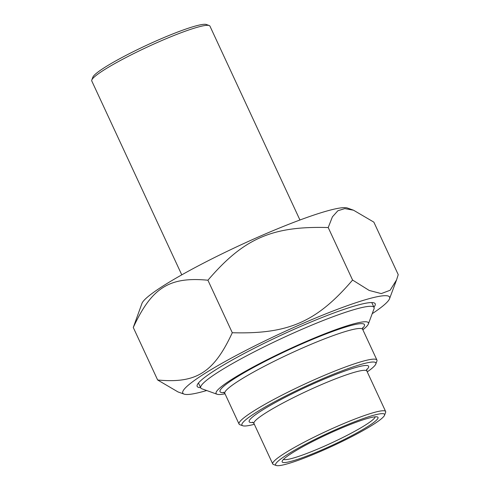 <?xml version="1.0" encoding="UTF-8"?>
<svg xmlns="http://www.w3.org/2000/svg" width="490" height="490" viewBox="0 0 490 490"><rect width="100%" height="100%" fill="white"/><g stroke="black" fill="none" stroke-linecap="round" stroke-linejoin="round"><path stroke-width="0.73" d="M372.204 313.698A113.992 12.905 155.1 0 0 388.741 300.186A113.992 12.905 155.1 0 0 389.532 298.747A113.992 12.905 155.1 0 0 280.752 333.384A113.992 12.905 155.1 0 0 184.087 394.107A113.992 12.905 155.1 0 0 206.688 390.524M184.087 394.107L177.999 391.927L157.645 379.989C196.288 383.67 213.848 372.553 232.291 332.728C288.389 334.339 316.687 321.948 352.586 280.053L369.209 290.447L381.257 293.596L390.126 290.258L396.575 279.876L398.229 274.645L373.858 222.142L353.504 210.204L344.776 208.605L337.861 210.761L332.404 216.856L328.214 227.55C272.122 225.939 243.824 238.33 207.919 280.225C169.277 276.544 151.722 287.661 133.274 327.485L141.971 303.384A113.992 12.905 -24.9 0 1 239.88 245.331A113.992 12.905 -24.9 0 1 347.416 208.023L353.504 210.204M232.291 332.728L207.919 280.225M157.645 379.989L133.274 327.485M352.586 280.053L328.214 227.55M373.913 307.169A98.129 11.111 155.1 0 0 374.084 302.894A98.129 11.111 155.1 0 0 298.477 327.363A98.129 11.111 155.1 0 0 197.225 384.993A98.129 11.111 155.1 0 0 200.6 387.621M384.552 415.244L385.612 412.402A62.242 7.05 155.1 0 0 385.642 411.508A62.242 7.05 155.1 0 0 336.979 426.465A62.242 7.05 155.1 0 0 272.722 463.92A62.242 7.05 155.1 0 0 273.432 464.477L276.286 465.5A60.074 6.805 -24.9 0 1 337.61 428.817A60.074 6.805 -24.9 0 1 384.552 415.244A60.074 6.805 -24.9 0 1 332.955 445.839A60.074 6.805 -24.9 0 1 276.286 465.5M254.335 424.297A73.825 8.361 -24.9 0 1 242.771 425.755A73.825 8.361 -24.9 0 1 318.139 380.669A73.825 8.361 -24.9 0 1 375.824 363.997A73.825 8.361 -24.9 0 1 367.249 371.879M375.824 363.997L376.884 361.155A75.993 8.606 155.1 0 0 376.92 360.058A75.993 8.606 155.1 0 0 317.508 378.323A75.993 8.606 155.1 0 0 239.059 424.052A75.993 8.606 155.1 0 0 239.922 424.732L242.771 425.755M225.014 393.801A83.955 9.506 -24.9 0 1 217.046 394.236A83.955 9.506 -24.9 0 1 302.759 342.969A83.955 9.506 -24.9 0 1 368.358 324A83.955 9.506 -24.9 0 1 362.876 329.807M375.193 416.806A50.666 5.739 -24.9 0 1 322.837 446.868A50.666 5.739 -24.9 0 1 283.52 459.363M336.71 430.122A52.834 5.984 155.1 0 0 282.191 461.151A52.834 5.984 155.1 0 0 332.612 445.098A52.834 5.984 155.1 0 0 377.416 416.953A52.834 5.984 155.1 0 0 336.71 430.122M368.358 324L374.011 308.859A95.538 10.817 155.1 0 0 374.054 307.475A95.538 10.817 155.1 0 0 299.365 330.438A95.538 10.817 155.1 0 0 200.747 387.927A95.538 10.817 155.1 0 0 201.831 388.778L217.046 394.236M181.772 274.853L91.771 80.96A65.139 7.375 -24.9 0 1 91.802 80.017A65.139 7.375 -24.9 0 1 159.011 41.76A65.139 7.375 -24.9 0 1 209.193 25.523A65.139 7.375 -24.9 0 1 209.934 26.105L299.941 220.004M209.193 25.523L206.345 24.5A62.965 7.13 155.1 0 0 146.939 45.111A62.965 7.13 155.1 0 0 92.861 77.175L91.802 80.017M366.618 369.791A65.862 7.46 155.1 0 0 368.149 368.07A65.862 7.46 155.1 0 0 301.956 389.029A65.862 7.46 155.1 0 0 253.14 422.466M252.558 422.16L253.955 423.476A62.242 7.05 -24.9 0 1 307.444 390.879A62.242 7.05 -24.9 0 1 366.869 371.065L366.759 369.148M362.453 328.429A79.613 9.016 155.1 0 0 363.868 326.775A79.613 9.016 155.1 0 0 284.721 351.704A79.613 9.016 155.1 0 0 224.236 392.588M223.642 392.214L224.83 393.397A75.993 8.606 -24.9 0 1 290.135 353.596A75.993 8.606 -24.9 0 1 362.686 329.402L362.551 327.737M389.532 298.747L396.575 279.876M385.642 411.508L366.869 371.065M272.722 463.92L253.955 423.476M376.92 360.058L362.686 329.402M239.059 424.052L224.83 393.397M374.054 307.475L371.775 302.563M200.747 387.927L198.462 383.015"/></g></svg>
